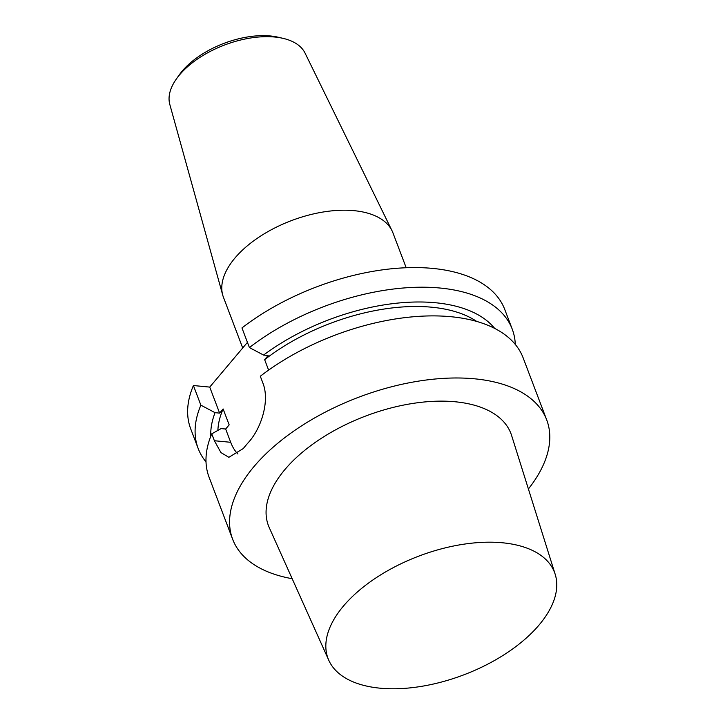 <?xml version="1.0" encoding="UTF-8"?>
<svg xmlns="http://www.w3.org/2000/svg" width="725" height="725" viewBox="0 0 725 725"><rect width="100%" height="100%" fill="white"/><g stroke="black" fill="none" stroke-linecap="round" stroke-linejoin="round"><path stroke-width="1.09" d="M237.918 454.004A42.666 24.922 95.5 0 1 230.695 442.295L214.382 440.737L220.944 452.581L228.855 457.303L243.274 448.567A167.983 88.024 159.2 0 1 248.666 442.168C260.928 428.674 270.108 401.297 262.921 383.135L260.311 376.248A167.983 88.024 -20.8 0 1 417.419 316.444A167.983 88.024 -20.8 0 1 523.142 357.869L546.722 419.956A167.983 88.024 -20.8 0 1 528.398 488.967M214.382 440.737L211.763 433.84A167.983 88.024 -20.8 0 0 209.063 477.177L232.653 539.264A167.983 88.024 -20.8 0 1 358.431 397.327A167.983 88.024 -20.8 0 1 546.722 419.956M292.175 578.704A167.983 88.024 -20.8 0 1 232.653 539.264M406.19 267.743L392.941 232.87A90.661 47.506 159.2 0 0 392.026 230.749L305.035 53.07A72.409 37.945 159.2 0 0 283.149 38.38L278.219 37.229A67.081 35.153 159.2 0 0 179.338 74.793L176.411 78.925A72.409 37.945 159.2 0 0 169.804 104.436L222.72 295.066A90.661 47.506 159.2 0 0 223.436 297.25L242.703 347.973M512.249 329.186L504.79 309.557A167.983 88.024 159.2 0 0 399.067 268.132A167.983 88.024 159.2 0 0 241.96 327.936L249.409 347.565A167.983 88.024 -20.8 0 1 406.526 287.762A167.983 88.024 -20.8 0 1 512.249 329.186A167.983 88.024 -20.8 0 1 515.285 344.438M193.412 385.537A167.983 88.024 159.2 0 0 190.711 428.865L198.17 448.494A167.983 88.024 -20.8 0 1 200.87 405.157L215.044 412.67L219.612 413.105L209.733 387.096L193.412 385.537L200.87 405.157M247.433 342.363L209.733 387.096M392.026 230.749A90.661 47.506 159.2 0 0 291.323 220.654A90.661 47.506 159.2 0 0 222.72 295.066M283.149 38.38A72.409 37.945 159.2 0 0 176.411 78.925M219.612 413.105L223.119 408.945L229.163 424.868L225.656 429.028L221.089 428.593L211.763 433.84M230.695 442.295L225.656 429.028M268.612 370.103L264.643 359.663L268.15 355.504L263.583 355.069L249.409 347.565M206.018 461.916A167.983 88.024 -20.8 0 1 198.17 448.494M210.785 436.242A154.108 80.747 -20.8 0 1 215.044 412.67M217.881 430.387A146.658 76.841 -20.8 0 1 223.119 408.945M263.583 355.069A154.108 80.747 -20.8 0 1 494.677 328.407M264.643 359.663A146.658 76.841 -20.8 0 1 476.715 321.429M539.183 624.877A121.148 63.483 159.2 0 0 555.196 574.318A121.148 63.483 159.2 0 0 418.76 556.138A121.148 63.483 159.2 0 0 328.797 660.312A121.148 63.483 159.2 0 0 422.222 686.231A121.148 63.483 159.2 0 0 539.183 624.877M555.196 574.318L511.623 435.535A129.703 67.96 159.2 0 0 365.554 416.077A129.703 67.96 159.2 0 0 269.247 527.601L328.797 660.312"/></g></svg>

